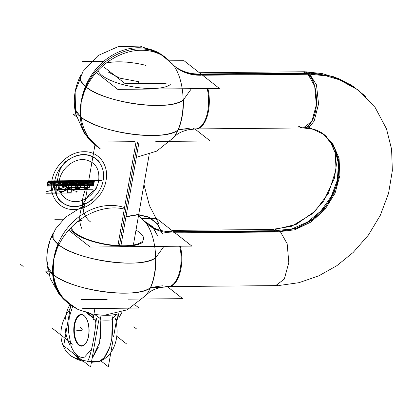 <?xml version="1.0" encoding="UTF-8"?>
<svg xmlns="http://www.w3.org/2000/svg" width="413" height="413" viewBox="0 0 413 413"><rect width="100%" height="100%" fill="white"/><g stroke="black" fill="none" stroke-linecap="round" stroke-linejoin="round"><path stroke-width="0.62" d="M173.445 231.652L276.374 230.702M159.981 287.587L167.89 286.612A28.094 13.484 -90.5 0 0 179.67 246.205A28.094 13.484 89.5 0 1 167.905 286.612M275.786 285.61L284.34 279.023L288.816 262.503L287.149 243.675L280.102 231.249L296.085 228.43L311.376 220.557L324.422 208.426L333.895 193.274L338.825 176.635L338.717 160.208L333.58 145.655L323.942 134.468L333.58 145.655L338.717 160.208L338.825 176.635L333.895 193.274L324.422 208.426L311.376 220.557L296.085 228.43L280.102 231.249L287.149 243.675L288.816 262.503L284.34 279.023L275.786 285.61L167.905 286.601M277.149 231.275L172.923 232.235M146.202 223.066L145.18 222.008A42.467 20.382 -90.5 0 1 145.856 295.434L148.773 292.729C153.486 288.981 160.053 286.942 168.483 286.612A28.105 13.49 -90.5 0 0 180.367 246.2M172.113 231.657A54.521 45.647 -57.4 0 1 149.392 225.508M145.18 222.008A42.467 20.382 -90.5 0 0 143.977 220.681M163.93 246.349L155.902 257.5C156.073 269.018 154.328 279.028 150.657 287.536C138.438 299.637 71.552 290.726 53.117 274.562A56.194 46.029 -51.9 0 1 53.68 259.565A56.194 46.029 -51.9 0 1 58.357 244.532A53.85 16.912 -170.1 0 0 109.125 261.754A53.85 16.912 -170.1 0 0 155.644 257.702A53.85 16.912 -170.1 0 1 109.125 261.754A53.85 16.912 -170.1 0 1 58.357 244.532A56.194 46.029 128.1 0 0 53.68 259.565L53.117 274.562L53.68 259.565A56.194 46.029 -51.9 0 1 58.357 244.532L53.68 259.565L58.357 244.532A53.85 16.912 -170.1 0 1 53.096 233.237L53.153 238.616L58.357 244.532A53.85 16.912 9.9 0 0 109.125 261.754A53.85 16.912 9.9 0 0 155.644 257.702A53.85 16.912 -170.1 0 1 109.125 261.754A53.85 16.912 -170.1 0 1 58.357 244.532C76.792 260.696 143.678 269.606 155.902 257.5L163.93 246.349L155.902 257.5A41.935 20.123 89.5 0 1 150.657 287.536L159.795 287.613M81.831 220.134A37.697 11.838 9.9 0 0 78.816 220.712A37.697 11.838 9.9 0 1 81.831 220.134A37.697 11.838 9.9 0 0 78.816 220.712A37.697 11.838 9.9 0 1 81.831 220.134A37.697 11.838 9.9 0 0 78.816 220.712M70.54 228.162A37.697 11.838 9.9 0 0 103.245 244.073A37.697 11.838 9.9 0 0 142.774 242.219A37.697 11.838 9.9 0 1 103.245 244.073A37.697 11.838 9.9 0 1 70.54 228.162A37.697 11.838 9.9 0 0 103.245 244.073A37.697 11.838 9.9 0 0 142.774 242.219A37.697 11.838 9.9 0 1 103.245 244.073A37.697 11.838 9.9 0 1 70.54 228.162A37.697 11.838 9.9 0 0 103.245 244.073A37.697 11.838 9.9 0 0 142.774 242.219M141.798 218.482L156.475 218.348L191.875 246.096L90.194 247.031L68.703 230.18M63.416 219.205L54.8 219.282M135.985 230.144A36.525 11.471 -170.1 0 1 124.05 245.761A36.525 11.471 -170.1 0 0 135.985 230.144A36.525 11.471 -170.1 0 1 124.05 245.761A36.525 11.471 -170.1 0 0 135.985 230.144A36.525 11.471 -170.1 0 1 124.05 245.761A36.525 11.471 -170.1 0 1 71.526 227.14A36.525 11.471 -170.1 0 0 124.05 245.761A36.525 11.471 -170.1 0 1 71.526 227.14A36.525 11.471 -170.1 0 0 124.05 245.761A36.525 11.471 -170.1 0 1 71.526 227.14M77.577 221.683A36.525 11.471 -170.1 0 1 81.733 220.676A36.525 11.471 -170.1 0 0 77.577 221.683A36.525 11.471 -170.1 0 1 81.733 220.676A36.525 11.471 -170.1 0 0 77.577 221.683A36.525 11.471 -170.1 0 1 81.733 220.676M173.703 232.906A54.521 43.499 -46.9 0 1 146.187 223.051A54.521 43.499 -46.9 0 1 146.171 223.035M84.273 206.123L81.387 207.233L65.553 217.192L55.616 228.869L49.901 240.66L47.309 251.445L46.788 259.54L50.164 278.316L59.105 294.221L72.719 306.461A56.194 47.046 122.6 0 1 53.68 259.565A56.194 44.831 -46.9 0 1 124.303 209.061M138.51 215.669A56.194 44.831 -46.9 0 1 141.37 218.074A56.194 44.831 -46.9 0 1 141.375 218.079M72.719 306.461A56.194 47.046 122.6 0 0 88.516 312.336M124.556 207.605A56.194 47.046 -57.4 0 0 53.68 259.565A56.194 46.029 128.1 0 0 53.117 274.562L47.278 266.555A53.85 16.912 9.9 0 0 53.117 274.562A53.85 16.912 9.9 0 0 103.895 291.79A53.85 16.912 9.9 0 0 150.409 287.727A53.85 16.912 -170.1 0 1 103.895 291.79A53.85 16.912 -170.1 0 1 53.117 274.562A53.85 16.912 9.9 0 0 103.895 291.79A53.85 16.912 9.9 0 0 150.409 287.727A53.85 16.912 9.9 0 1 103.895 291.79A53.85 16.912 9.9 0 1 53.117 274.562A56.194 46.029 128.1 0 1 53.68 259.565A56.194 44.831 133.1 0 0 64.588 300.148L77.649 309.27L92.755 314.365M48.677 271.811L45.626 271.837L48.904 274.408M167.358 286.622L182.701 298.651L128.278 299.151M81.02 299.585L107.158 299.342M175.04 232.896L277.913 231.951M365.944 96.714L354.122 87.148L340.818 80.21L326.177 75.878L310.591 74.263M270.814 229.483L272.534 229.375L277.804 231.848L294.722 229.798L311.108 221.977L325.088 209.283L335.067 193.165L339.904 175.468L339.047 158.205L332.594 143.357L321.283 132.619M302.76 71.774L307.618 73.581L314.665 86.012L316.337 104.835L311.856 121.36L303.302 127.942L311.856 121.36L316.337 104.835L314.665 86.007L307.618 73.581L200.439 74.567L307.618 73.581L302.76 71.774L199.36 72.724L304.918 71.754L310.561 74.237L202.556 75.233M276.214 230.604L291.976 228.879L307.391 222.106L320.927 210.955L331.236 196.536L337.292 180.28L338.5 163.806L334.736 148.747L326.373 136.605C320.245 130.369 311.619 127.519 300.488 128.061L298.95 127.984M350.813 84.815L331.061 76.173L309.012 73.018M301.862 127.798L298.444 126.135C304.469 130.095 309.549 127.194 313.673 117.437C319.347 103.534 316.022 79.441 307.618 73.581L200.439 74.567L307.618 73.581C313.405 78.883 316.373 88.088 316.513 101.195C316.549 119.574 306.627 133.275 298.444 126.135C304.469 130.095 309.549 127.194 313.673 117.437C319.347 103.534 316.022 79.441 307.618 73.581L200.439 74.567A54.521 44.661 128.1 0 1 173.414 65.171A54.521 44.661 128.1 0 0 200.434 74.562M305.46 127.922L310.122 126.13L314.174 121.05L318.557 103.947L316.487 84.856L308.97 72.993L200.961 73.984M187.502 129.919L195.411 128.944A28.094 13.484 -90.5 0 0 207.187 88.542A28.094 13.484 89.5 0 1 195.421 128.944M176.909 67.84A54.521 45.647 122.6 0 0 199.629 73.989M171.493 63.013A42.467 20.382 89.5 0 1 172.701 64.34A42.467 20.382 89.5 0 1 173.372 137.766L176.294 135.061C179.898 132.186 184.947 130.234 191.441 129.207L195.999 128.944A28.105 13.49 89.5 0 0 207.884 88.532M172.742 64.397L160.755 54.093A56.194 47.046 122.6 0 0 81.201 101.897L85.873 86.864A53.85 16.912 9.9 0 0 136.641 104.086A53.85 16.912 9.9 0 0 183.16 100.034A53.85 16.912 -170.1 0 1 136.641 104.086A53.85 16.912 -170.1 0 1 85.873 86.864C104.308 103.033 171.194 111.938 183.418 99.838L191.446 88.687L183.418 99.838A41.935 20.123 89.5 0 1 178.179 129.868L187.306 129.945M194.874 128.954L210.217 140.983L155.799 141.483M75.755 114.148L73.189 114.174L76.41 116.698M134.669 141.68L108.583 141.917M173.099 64.805A54.521 43.499 133.1 0 0 173.703 65.383A54.521 43.499 133.1 0 0 201.224 75.238M96.234 72.492L117.757 89.363L219.391 88.428L183.991 60.68L169.315 60.819M82.363 61.614L103.617 61.423M85.873 86.864A53.85 16.912 -170.1 0 1 80.612 75.574L80.674 80.948L85.873 86.864L81.201 101.897L80.633 116.894L81.201 101.897A56.194 46.029 -51.9 0 1 85.873 86.864A56.194 46.029 128.1 0 0 81.201 101.897A56.194 46.029 128.1 0 0 80.633 116.894A53.85 16.912 9.9 0 0 131.411 134.122A53.85 16.912 9.9 0 0 177.926 130.059A53.85 16.912 -170.1 0 1 131.411 134.122A53.85 16.912 -170.1 0 1 80.633 116.894L74.794 108.893A53.85 16.912 9.9 0 0 80.633 116.894A53.85 16.912 9.9 0 0 131.411 134.122A53.85 16.912 9.9 0 0 177.926 130.059A53.85 16.912 9.9 0 1 131.411 134.122A53.85 16.912 9.9 0 1 80.633 116.894A56.194 46.029 -51.9 0 1 81.201 101.897A56.194 46.029 -51.9 0 1 85.873 86.864A53.85 16.912 -170.1 0 0 136.641 104.086A53.85 16.912 -170.1 0 0 183.16 100.034A53.85 16.912 -170.1 0 1 136.641 104.086A53.85 16.912 -170.1 0 1 85.873 86.864M145.81 65.362A37.697 11.838 9.9 0 0 106.332 63.044A37.697 11.838 9.9 0 1 145.81 65.362A37.697 11.838 9.9 0 0 106.332 63.044M98.057 70.499A37.697 11.838 9.9 0 0 130.761 86.41A37.697 11.838 9.9 0 0 170.29 84.551A37.697 11.838 9.9 0 1 130.761 86.41A37.697 11.838 9.9 0 1 98.057 70.499A37.697 11.838 9.9 0 0 130.761 86.41A37.697 11.838 9.9 0 0 170.29 84.551M92.104 142.48A56.194 44.831 -46.9 0 1 81.201 101.897A56.194 46.029 128.1 0 0 80.633 116.894C99.068 133.063 165.954 141.974 178.179 129.868L189.903 128.118L178.179 129.868C181.844 121.36 183.589 111.35 183.418 99.838A41.935 20.123 89.5 0 1 178.179 129.868A41.935 20.123 89.5 0 0 183.418 99.838L191.446 88.687L183.418 99.838A41.935 20.123 89.5 0 1 178.179 129.868M160.734 54.082L140.229 46.101L118.226 46.607L98.113 55.523L82.972 71.454L75.125 91.851L75.615 113.534L84.386 133.564L100.235 148.799A56.194 47.046 -57.4 0 1 81.201 101.897A56.194 44.831 133.1 0 1 118.221 55.776A56.194 44.831 133.1 0 1 168.886 60.412A56.194 44.831 133.1 0 1 168.891 60.417M166.16 83.266L125.149 83.643L103.999 67.066M108.619 72.244L119.863 78.155L138.675 81.686L137.508 84.04M120.988 245.384L139.036 141.995M117.979 245.276L136.042 141.793M135.278 305.093L139.062 308.062L82.693 308.578M92.93 315.382L93.632 315.93M115.63 319.791A28.549 8.967 -170.1 0 0 117.452 319.29L116.982 313.534M96.265 319.992A28.549 8.967 -170.1 0 1 93.044 319.512L94.902 308.47M113.048 315.671L112.253 319.817A28.394 8.916 -170.1 0 1 100.86 319.925A28.394 8.916 9.9 0 0 112.253 319.817C114.391 337.979 108.34 357.777 99.631 361.251C108.34 357.777 114.391 337.979 112.253 319.817L111.753 338.645L112.253 319.817A28.394 8.916 -170.1 0 1 100.86 319.925A28.394 8.916 9.9 0 0 112.253 319.817L111.753 338.645M100.736 319.528L100.029 315.79M99.781 318.216L94.505 314.319C103.792 315.728 111.19 315.661 116.703 314.112L113.141 318.093M112.93 340.544L108.361 366.734L100.948 360.926M113.632 336.523L116.42 320.545M83.488 315.196A15.833 7.599 89.5 0 1 85.393 317.034A15.833 7.599 89.5 0 1 85.636 343.544A15.833 7.599 89.5 0 1 78.325 344.757M85.868 343.224A15.451 7.419 -90.5 0 0 85.63 317.354A15.451 7.419 -90.5 0 0 84.211 315.873A15.451 7.419 -90.5 0 0 74.712 324.855A15.451 7.419 -90.5 0 0 79.167 344.778A15.451 7.419 -90.5 0 0 85.527 343.668M98.676 320.705L90.612 366.899L63.685 345.789L70.778 305.161M91.572 349.228L84.613 357.054A30.386 14.584 89.5 0 1 71.263 346.584A30.386 14.584 -90.5 0 0 84.613 357.054A30.386 14.584 89.5 0 1 71.263 346.584L68.382 331.056L69.286 317.101L72.642 306.415L69.286 317.101L68.382 331.056L71.263 346.584A30.386 14.584 -90.5 0 0 84.613 357.054L91.572 349.228L84.613 357.054A30.386 14.584 -90.5 0 1 71.263 346.584L68.382 331.056L69.286 317.101L72.642 306.415M87.85 313.23L93.374 317.561M79.167 344.778A15.451 7.419 -90.5 0 0 88.666 335.795A15.451 7.419 -90.5 0 0 84.211 315.873A15.451 7.419 -90.5 0 0 74.712 324.855A15.451 7.419 -90.5 0 0 79.167 344.778A15.451 7.419 -90.5 0 0 88.666 335.795A15.451 7.419 -90.5 0 0 84.211 315.873A15.451 7.419 -90.5 0 0 74.712 324.855A15.451 7.419 -90.5 0 0 79.167 344.778A15.451 7.419 -90.5 0 0 88.666 335.795A15.451 7.419 -90.5 0 0 84.211 315.873A15.451 7.419 -90.5 0 0 74.712 324.855A15.451 7.419 -90.5 0 0 79.167 344.778A15.451 7.419 -90.5 0 0 88.666 335.795A15.451 7.419 -90.5 0 0 84.211 315.873A15.451 7.419 -90.5 0 0 74.712 324.855A15.451 7.419 -90.5 0 0 79.167 344.778M79.224 345.459A15.833 7.599 89.5 0 1 74.206 324.726A15.833 7.599 89.5 0 1 84.381 315.899M95.553 320.276L95.852 323.73M86.647 312.878L93.286 318.082M95.615 319.905L95.888 320.121A5.617 4.605 -51.9 0 0 95.93 319.951M70.127 345.454A35.885 27.212 77.3 0 1 69.998 304.613M100.318 361.029A4.497 3.887 -110 0 1 99.43 361.22M99.869 361.22L101.335 360.812A18.724 5.88 -170.1 0 1 70.071 355.356L70.897 355.944A35.394 27.872 -55.1 0 1 70.897 355.944A35.394 27.872 -55.1 0 1 70.38 355.572A18.724 5.88 -170.1 0 1 70.071 355.356A18.724 5.88 -170.1 0 1 69.317 354.741A35.394 30.004 -48.2 0 0 78.842 359.191M91.526 361.659L99.559 361.267A18.265 5.736 -170.1 0 1 91.526 361.659A18.265 5.736 9.9 0 0 99.559 361.267A18.265 5.736 -170.1 0 1 91.526 361.659A18.265 5.736 9.9 0 0 99.559 361.267M91.479 361.927A17.356 5.452 -170.1 0 0 99.192 361.452A35.885 27.212 -102.7 0 0 116.151 322.083M115.676 319.956A35.885 27.212 -102.7 0 0 115.206 318.227M87.463 361.561A35.885 4.579 -82.5 0 0 96.42 318.397M100.38 338.732L100.86 319.925L100.38 338.732L100.86 319.925L99.657 342.429L92.073 358.515L99.657 342.429L100.86 319.925A28.394 8.916 9.9 0 0 112.253 319.817L112.367 319.425M165.752 286.276A28.094 13.484 -90.5 0 0 178.602 275.203A28.094 13.484 -90.5 0 0 179.67 246.205A28.094 13.484 89.5 0 1 178.602 275.203A28.094 13.484 89.5 0 1 165.752 286.276A28.094 13.484 -90.5 0 0 178.602 275.203A28.094 13.484 -90.5 0 0 179.67 246.205M150.657 287.536L162.381 285.781L150.657 287.536A41.935 20.123 89.5 0 0 155.902 257.5A41.935 20.123 89.5 0 1 150.657 287.536A41.935 20.123 89.5 0 0 155.902 257.5M275.688 285.61L284.289 279.121L288.811 262.601L287.159 243.716L280.102 231.249L287.159 243.716L288.811 262.601L284.289 279.121L275.688 285.61L284.289 279.121L288.811 262.601L287.159 243.716L280.102 231.249L298.377 227.594L315.444 217.439L329.037 202.143L337.344 183.723L339.259 164.637L334.54 147.42L323.797 134.359L308.475 127.189L323.797 134.359L334.54 147.42L339.259 164.637L337.344 183.723L329.037 202.143L315.444 217.439L298.377 227.594L280.102 231.249L298.377 227.594L315.444 217.439L329.037 202.143L337.344 183.723L339.259 164.637L334.54 147.42L323.797 134.359L308.475 127.189M193.269 128.613A28.094 13.484 -90.5 0 0 206.118 117.54A28.094 13.484 -90.5 0 0 207.187 88.542A28.094 13.484 89.5 0 1 206.118 117.54A28.094 13.484 89.5 0 1 193.269 128.613A28.094 13.484 -90.5 0 0 206.118 117.54A28.094 13.484 -90.5 0 0 207.187 88.542M80.824 180.61L80.365 183.238L83.447 183.207L83.906 180.579L80.824 180.61L80.365 183.238L83.447 183.207L83.906 180.579L80.824 180.61M63.473 180.842C66.085 181.818 67.799 183.078 68.615 184.621L72.487 184.585C73.844 183.021 76.002 181.73 78.96 180.703L63.473 180.842C66.085 181.818 67.799 183.078 68.615 184.621L72.487 184.585C73.844 183.021 76.002 181.73 78.96 180.703L47.991 180.987C50.598 181.963 52.312 183.222 53.127 184.761L56.999 184.725C58.357 183.166 60.515 181.87 63.473 180.842L47.991 180.987C50.598 181.963 52.312 183.222 53.127 184.761L56.999 184.725C58.357 183.166 60.515 181.87 63.473 180.842M83.88 180.713L78.083 185.747L83.013 185.7L83.88 180.713L78.083 185.747L83.013 185.7L83.88 180.713L78.083 185.747L83.013 185.7L78.95 180.76L78.083 185.747L83.013 185.7L78.95 180.76L78.083 185.747L83.013 185.7L78.95 180.76L78.083 185.747L83.013 185.7L78.95 180.76L78.083 185.747L83.013 185.7L83.88 180.713L78.083 185.747L83.013 185.7L83.88 180.713L78.083 185.747L83.013 185.7L78.95 180.76L78.083 185.747L83.013 185.7L78.95 180.76L78.083 185.747L83.013 185.7L83.88 180.713L78.083 185.747L83.013 185.7L83.88 180.713L78.083 185.747L83.013 185.7L78.95 180.76L78.083 185.747L83.013 185.7L78.95 180.76L78.083 185.747L83.013 185.7L83.88 180.713L78.083 185.747L83.013 185.7L83.88 180.713M66.225 187.631L89.28 187.419L90.457 180.688L67.396 180.899L66.225 187.631L89.28 187.419L90.457 180.688L67.396 180.899L66.225 187.631L89.28 187.419L90.457 180.688L67.396 180.899L66.225 187.631L89.28 187.419L90.457 180.688L67.396 180.899L66.225 187.631M159.093 224.259L149.444 205.591L143.951 184.497L149.444 205.591L159.093 224.259L149.444 205.591L143.951 184.497L149.444 205.591L159.093 224.259M125.97 216.861L137.87 214.812L148.861 217.321L157.472 224.058L162.552 234.119L157.472 224.058L148.861 217.321L137.87 214.812L125.97 216.861M53.68 259.565A56.194 46.029 128.1 0 0 68.321 303.343A56.194 46.029 128.1 0 1 53.68 259.565M48.001 180.909L47.738 182.432C52.528 183.155 54.325 184.585 53.127 186.712L51.697 192.938L55.574 192.907C56.829 189.5 52.601 184.064 63.22 182.293L63.488 180.77L48.001 180.909L47.738 182.432C52.528 183.155 54.325 184.585 53.127 186.712L51.697 192.938L55.574 192.907C56.829 189.5 52.601 184.064 63.22 182.293L63.488 180.77L63.22 182.293C68.011 183.016 69.812 184.441 68.615 186.568L67.185 192.799L71.062 192.763C72.316 189.361 68.088 183.919 78.707 182.148L78.976 180.626L63.488 180.77L63.22 182.293C68.011 183.016 69.812 184.441 68.615 186.568L67.185 192.799L71.062 192.763C72.316 189.361 68.088 183.919 78.707 182.148L78.057 185.881L82.987 185.835L83.447 183.207L80.365 183.238L79.905 185.865L82.987 185.835L83.447 183.207L80.365 183.238L79.905 185.865L82.987 185.835L83.447 183.207L78.516 183.253L78.057 185.881L82.987 185.835L83.447 183.207L78.516 183.253L83.447 183.207L83.906 180.579L78.976 180.626L78.516 183.253L83.447 183.207L83.906 180.579L78.976 180.626L78.516 183.253L81.598 183.227L82.058 180.6L78.976 180.626L78.516 183.253L81.598 183.227L82.058 180.6L78.976 180.626L78.057 185.881L81.139 185.855L81.598 183.227L78.516 183.253L78.057 185.881L81.139 185.855L81.598 183.227L78.516 183.253L78.057 185.881L81.8 185.845L82.373 184.404L82.982 180.589L78.976 180.626L78.057 185.881L81.8 185.845L82.373 184.404L82.982 180.589L78.976 180.626L78.057 185.881L82.063 185.845L81.702 180.6L79.833 180.615L78.976 180.626L78.057 185.881L82.063 185.845L81.702 180.6L79.833 180.615L78.976 180.626L78.057 185.881L81.975 185.845L81.531 180.6L78.976 180.626L78.057 185.881L81.975 185.845L81.531 180.6L78.976 180.626L78.057 185.881L80.612 185.855L81.686 180.6L79.291 180.62L78.976 180.626L78.057 185.881L80.612 185.855L81.686 180.6L79.291 180.62L78.976 180.626L78.057 185.881L82.987 185.835L83.906 180.579L79.879 180.615L79.26 182.262L78.692 185.876L82.987 185.835L83.906 180.579L79.879 180.615L79.26 182.262L78.692 185.876L82.987 185.835L83.906 180.579L79.611 180.62L79.972 185.865L82.987 185.835L83.906 180.579L79.611 180.62L79.972 185.865L82.987 185.835L83.906 180.579L78.976 180.626L78.057 185.881L82.987 185.835L83.906 180.579L63.488 180.77L63.318 181.73C67.474 181.968 69.353 182.577 68.961 183.563L72.512 183.532C72.456 182.551 74.557 181.901 78.806 181.586L78.976 180.626L78.806 181.586C82.961 181.823 84.841 182.438 84.448 183.418L87.995 183.387C87.943 182.407 90.044 181.761 94.293 181.446C90.044 181.761 87.943 182.407 87.995 183.387L84.448 183.418C84.841 182.438 82.961 181.823 78.806 181.586C74.557 181.901 72.456 182.551 72.512 183.532L68.961 183.563C69.353 182.577 67.474 181.968 63.318 181.73L63.488 180.77M119.052 317.602L122.155 311.934L119.052 317.602L122.155 311.934L119.052 317.602L118.175 313.209L119.052 317.602M126.022 216.567L137.994 214.517L149.031 217.083L157.647 223.918L162.67 234.088L157.647 223.918L149.031 217.083L137.994 214.517L126.022 216.567M78.728 181.131L63.246 181.276L61.8 189.531L77.288 189.386L78.728 181.131L63.246 181.276L61.8 189.531L77.288 189.386L78.728 181.131L63.246 181.276L61.8 189.531L77.288 189.386L78.728 181.131L63.246 181.276L61.8 189.531L77.288 189.386L78.728 181.131M78.955 180.729L78.078 185.778L93.56 185.638L62.668 185.478L78.109 185.602L62.668 185.478L78.078 185.778L78.955 180.729L78.078 185.778L78.955 180.729L63.473 180.868L47.985 181.013L47.103 186.067L62.59 185.922L63.473 180.868L47.985 181.013L47.103 186.067L62.59 185.922L63.473 180.868L62.332 180.879L62.59 185.922L63.473 180.868L62.332 180.879L62.59 185.922L63.473 180.868L62.59 185.922L79.683 185.767L80.566 180.713L63.473 180.868L62.59 185.922L79.683 185.767L80.566 180.713L78.955 180.729L78.078 185.778L79.683 185.767L80.566 180.713L78.955 180.729L78.078 185.778L79.683 185.767L80.566 180.713L78.955 180.729L78.078 185.778L79.848 185.628L80.68 180.848L78.955 180.729L78.078 185.778L79.848 185.628L80.68 180.848L78.955 180.729L78.078 185.778L78.955 180.729L94.443 180.584L78.955 180.729M77.556 189.386L93.044 189.242L77.556 189.386L93.044 189.242L77.556 189.386L78.997 181.131L77.556 189.386M94.484 180.987L78.997 181.131L94.484 180.987M191.446 88.687L183.418 99.838M69.281 180.791C67.928 182.355 65.765 183.646 62.807 184.673L78.294 184.528C75.682 183.558 73.968 182.298 73.158 180.755L69.281 180.791C67.928 182.355 65.765 183.646 62.807 184.673L78.294 184.528C75.682 183.558 73.968 182.298 73.158 180.755L69.281 180.791M144.86 221.647L152.645 227.011L157.42 235.436L152.645 227.011L144.86 221.647M62.807 184.673C60.195 183.697 58.481 182.438 57.67 180.899L53.793 180.935C52.441 182.494 50.283 183.79 47.319 184.817L62.807 184.673C60.195 183.697 58.481 182.438 57.67 180.899L53.793 180.935C52.441 182.494 50.283 183.79 47.319 184.817L62.807 184.673M144.426 221.167L152.609 226.623L157.549 235.4L152.609 226.623L144.426 221.167M77.835 187.528L89.363 187.419L77.835 187.528L89.363 187.419L77.835 187.528L79.012 180.791L77.835 187.528M102.068 180.579L79.012 180.791L102.068 180.579M171.524 63.561A56.194 46.029 128.1 0 0 119.832 53.179A56.194 46.029 128.1 0 0 81.201 101.897A56.194 46.029 128.1 0 1 119.832 53.179A56.194 46.029 128.1 0 1 171.524 63.561M76.823 192.948L77.092 191.425C72.301 190.703 70.504 189.278 71.702 187.151L73.127 180.92L69.255 180.956C67.995 184.358 72.229 189.799 61.604 191.57L61.336 193.093L76.823 192.948L77.092 191.425C72.301 190.703 70.504 189.278 71.702 187.151L73.127 180.92L69.255 180.956C67.995 184.358 72.229 189.799 61.604 191.57L61.336 193.093L61.604 191.57C56.813 190.847 55.017 189.422 56.214 187.296L57.639 181.064L53.767 181.101C52.508 184.503 56.741 189.944 46.117 191.715L45.848 193.238L61.336 193.093L61.604 191.57C56.813 190.847 55.017 189.422 56.214 187.296L57.639 181.064L53.767 181.101C52.508 184.503 56.741 189.944 46.117 191.715L45.848 193.238M63.21 181.276L62.27 186.655L78.248 183.687L78.697 181.131L63.21 181.276L62.27 186.655L78.248 183.687L78.697 181.131L63.21 181.276L62.761 183.831L64.898 183.418C65.254 183.837 67.293 183.997 66.034 186.227L63.024 187.848L57.299 189.572L63.494 189.515L77.758 186.511L78.697 181.131L63.21 181.276L62.761 183.831L64.898 183.418C65.254 183.837 67.293 183.997 66.034 186.227L63.024 187.848L57.299 189.572L63.494 189.515L77.758 186.511L78.697 181.131L63.21 181.276M93.596 185.437L78.165 185.272L93.596 185.437M78.377 184.053L93.777 184.42L78.377 184.053M78.553 183.036L93.952 183.403L78.553 183.036M94.128 182.391L63.287 181.937L94.128 182.391M64.165 180.863L94.272 181.575L64.165 180.863M94.309 181.374L70.36 180.806L94.309 181.374M95.202 180.982L78.444 184.451L77.582 189.386L93.07 189.242L77.582 189.386L78.444 184.451L95.202 180.982M78.568 183.718L78.16 186.062L93.648 185.922L78.16 186.062L78.568 183.718L78.888 183.899L78.568 183.718M94.51 180.987L78.888 183.899L94.51 180.987M137.565 141.907L119.512 245.348M91.252 314.066L93.643 315.945M110.854 343.089L110.632 343.972M109.693 347.178L104.298 357.508L99.801 361.168L104.298 357.508L109.693 347.178L104.298 357.508L99.801 361.168M92.073 358.515L98.32 347.266M99.213 344.251L99.481 343.193M59.255 180.806C58.094 192.401 62.662 199.303 72.956 201.518C83.932 203.248 96.916 192.618 98.692 180.445C99.853 168.85 95.289 161.948 84.995 159.733C74.02 158.003 61.031 168.633 59.255 180.806C58.094 192.401 62.662 199.303 72.956 201.518C83.932 203.248 96.916 192.618 98.692 180.445C99.853 168.85 95.289 161.948 84.995 159.733C74.02 158.003 61.031 168.633 59.255 180.806M78.831 181.462L63.468 180.894L63.235 182.221L78.723 182.081L78.831 181.462L63.468 180.894L63.235 182.221L78.723 182.081L78.831 181.462M55.342 180.966L58.3 182.226L47.789 182.123L47.681 182.742L63.168 182.598L63.401 181.266L55.342 180.966L58.3 182.226L47.789 182.123L47.681 182.742L63.168 182.598L63.401 181.266L55.342 180.966M78.878 181.173L57.17 180.925L78.878 181.173L57.17 180.925L78.878 181.173L78.129 185.463L83.059 185.411L83.829 181.002L78.584 182.871L78.134 185.458L83.059 185.411L83.829 181.002L78.584 182.871L78.134 185.458L83.059 185.422L83.834 180.997L78.878 181.183L78.129 185.463L83.059 185.422L83.834 180.997L78.878 181.183L78.129 185.463L83.059 185.411L83.834 180.997L78.904 181.044L78.155 185.323L83.059 185.422L83.834 180.997L78.904 181.044L78.155 185.323L83.059 185.422L83.829 181.002L78.904 181.049L78.449 183.635L83.059 185.411L83.829 181.002L78.904 181.049L78.449 183.635L83.059 185.411L83.829 181.002L78.584 182.871L78.134 185.458L83.059 185.411L83.829 181.002L78.584 182.871L78.134 185.458L83.059 185.422L83.834 180.997L78.878 181.183L78.129 185.463L83.059 185.422L83.834 180.997L78.878 181.183M71.852 184.59L62.822 184.596L78.233 184.895L62.822 184.596L78.233 184.895L71.852 184.59M78.568 182.944L63.132 182.82L78.568 182.944M78.413 183.831L62.977 183.708L78.413 183.831M83.906 180.579L82.363 180.595L81.392 185.85L82.987 185.835L83.875 180.579L82.363 180.595L81.392 185.85L82.987 185.835L83.906 180.579L82.311 180.595L82.652 185.84L82.987 185.835L83.906 180.579L82.311 180.595L82.652 185.84L82.987 185.835L83.906 180.579L78.976 180.626L78.057 185.881L82.987 185.835L83.906 180.579L78.976 180.626L78.057 185.881L81.041 185.855L82.987 185.835L83.906 180.579M63.375 181.415L87.324 185.344L93.519 185.287L87.324 185.344L63.375 181.415M93.245 180.946L63.411 181.224L93.245 180.946M73.932 209.52C88.346 209.783 103.756 195.814 106.074 180.378C109.146 164.937 98.568 151.199 84.02 151.731C69.606 151.468 54.196 165.437 51.873 180.873C48.806 196.314 59.384 210.052 73.932 209.52C88.346 209.783 103.756 195.814 106.074 180.378C109.146 164.937 98.568 151.199 84.02 151.731C69.606 151.468 54.196 165.437 51.873 180.873C48.806 196.314 59.384 210.052 73.932 209.52C88.346 209.783 103.756 195.814 106.074 180.378C109.146 164.937 98.568 151.199 84.02 151.731C69.606 151.468 54.196 165.437 51.873 180.873C48.806 196.314 59.384 210.052 73.932 209.52C88.346 209.783 103.756 195.814 106.074 180.378C109.146 164.937 98.568 151.199 84.02 151.731C69.606 151.468 54.196 165.437 51.873 180.873C48.806 196.314 59.384 210.052 73.932 209.52M74.479 206.376C61.511 206.851 52.084 194.611 54.821 180.848C56.891 167.089 70.623 154.638 83.467 154.875C96.441 154.4 105.862 166.64 103.131 180.404C101.061 194.162 87.324 206.614 74.479 206.376C61.511 206.851 52.084 194.611 54.821 180.848C56.891 167.089 70.623 154.638 83.467 154.875C96.441 154.4 105.862 166.64 103.131 180.404C101.061 194.162 87.324 206.614 74.479 206.376M78.795 181.131L63.313 181.271L61.914 189.268L77.401 189.123L78.795 181.131L63.313 181.271L61.914 189.268L77.401 189.123L78.795 181.131L63.313 181.271L61.914 189.268L77.401 189.123L78.795 181.131L63.313 181.271L61.914 189.268L77.401 189.123L78.795 181.131M63.457 180.935L47.97 181.08L47.882 181.606L63.37 181.462L63.457 180.935L47.97 181.08L47.882 181.606L63.37 181.462L63.457 180.935L63.37 181.462L78.852 181.317L78.945 180.796L63.457 180.935L63.37 181.462L78.852 181.317L78.945 180.796L63.457 180.935M78.754 181.131L63.266 181.276L61.873 189.268L77.36 189.123L78.754 181.131L63.266 181.276L61.873 189.268L77.36 189.123L78.754 181.131L63.266 181.276L61.873 189.268L77.36 189.123L78.754 181.131L63.266 181.276L61.873 189.268L77.36 189.123L78.754 181.131M92.455 199.5C79.611 209.009 68.413 209.112 58.852 199.809C56.266 195.716 55.512 190.909 56.586 185.401L58.187 176.248C59.033 170.739 61.47 165.907 65.497 161.751C78.336 152.242 89.538 152.139 99.099 161.442C89.538 152.139 78.336 152.242 65.497 161.751C61.47 165.907 59.033 170.739 58.187 176.248L56.586 185.401C55.512 190.909 56.266 195.716 58.852 199.809C68.413 209.112 79.611 209.009 92.455 199.5M58.501 188.075L59.204 191.591L64.01 191.544L65.946 188.008L67.04 181.741L59.596 181.813L58.501 188.075L59.204 191.591L64.01 191.544L65.946 188.008L67.04 181.741L59.596 181.813L58.501 188.075L59.204 191.591L64.01 191.544L65.946 188.008L67.04 181.741L59.596 181.813L58.501 188.075L59.204 191.591L64.01 191.544L65.946 188.008L67.04 181.741L59.596 181.813L58.501 188.075M68.95 310.808L71.346 305.553L68.95 310.808M69.518 182.727L67.954 185.736L72.76 185.695L72.327 180.925L70.029 180.946L67.954 185.736L72.76 185.695L72.239 182.701L72.352 180.925L70.029 180.946L69.518 182.727M82.688 329.269L80.148 327.282M73.049 344.53L52.343 328.299M83.798 181.199C81.965 183.258 80.091 184.616 78.165 185.267L83.096 185.22L83.798 181.199C81.965 183.258 80.091 184.616 78.165 185.267L83.096 185.22L83.798 181.199L78.868 181.24C80.571 181.859 81.981 183.186 83.096 185.22L83.798 181.199L78.868 181.24C80.571 181.859 81.981 183.186 83.096 185.22L83.798 181.199C81.965 183.258 80.091 184.616 78.165 185.267L83.096 185.22L83.798 181.199C81.965 183.258 80.091 184.616 78.165 185.267L83.096 185.22L83.798 181.199L78.868 181.24C80.571 181.859 81.981 183.186 83.096 185.22L83.798 181.199L78.868 181.24C80.571 181.859 81.981 183.186 83.096 185.22L83.798 181.199M78.847 183.795L83.08 185.308L83.219 184.513L79.306 181.152L78.847 183.795L83.08 185.308L83.219 184.513L79.306 181.152L78.847 183.795L83.08 185.308L83.219 184.513L79.306 181.152L78.847 183.795L83.08 185.308L83.219 184.513L79.306 181.152L78.847 183.795M78.289 184.554L78.15 185.354L83.158 183.759L83.617 181.111L78.289 184.554L78.15 185.354L83.158 183.759L83.617 181.111L78.289 184.554L78.15 185.354L83.158 183.759L83.617 181.111L78.289 184.554L78.15 185.354L83.158 183.759L83.617 181.111L78.289 184.554M85.006 182.582L83.436 185.597L88.248 185.551L87.726 182.556L87.84 180.78L85.517 180.801L83.436 185.597L88.248 185.551L87.726 182.556L87.84 180.78L85.517 180.801L85.006 182.582M83.834 180.997L78.904 181.044L78.155 185.323L83.059 185.422L83.834 180.997L78.904 181.044L78.155 185.323L83.059 185.422L83.834 180.997L78.904 181.049L78.449 183.635L83.059 185.411L83.829 181.002L78.904 181.049L78.449 183.635L83.059 185.411L83.829 181.002L78.904 181.044L78.129 185.463L83.059 185.422L83.787 181.266L78.904 181.044L78.129 185.463L83.059 185.422L83.787 181.266L78.898 181.059L78.129 185.463L83.059 185.422L83.787 181.266L78.904 181.044L78.129 185.463L83.059 185.422L83.787 181.266L78.904 181.044L78.129 185.463L83.106 185.148L83.834 180.997L78.904 181.044L78.129 185.463L83.106 185.148L83.834 180.997L78.898 181.059L78.129 185.463L83.106 185.148L83.834 180.997L78.904 181.044L78.129 185.463L83.106 185.148L83.834 180.997M136.352 328.779L133.817 326.791M126.714 344.039L116.781 336.249M90.401 184.905L92.295 183.687L90.401 184.905L89.058 185.272L90.401 184.905M92.491 182.567L91.015 181.374L88.449 180.641L87.566 185.695L89.058 185.272L87.566 185.695L88.449 180.641L91.015 181.374L92.491 182.567M80.705 180.708L78.935 180.863L78.098 185.644L79.823 185.762L80.705 180.708L78.935 180.863L78.098 185.644L79.823 185.762L80.705 180.708M96.601 188.731C82.905 196.944 75.858 216.138 81.903 228.694C75.858 216.138 82.905 196.944 96.601 188.731M54.924 185.535L70.411 185.391L71.134 181.255L55.647 181.4L54.924 185.535L70.411 185.391L71.134 181.255L55.647 181.4L54.924 185.535M70.411 185.391L85.899 185.251L86.622 181.116L71.134 181.255L70.411 185.391L85.899 185.251L86.622 181.116L71.134 181.255L70.411 185.391L85.899 185.251L86.622 181.116L71.134 181.255L70.411 185.391L85.899 185.251L86.622 181.116L71.134 181.255L70.411 185.391M81.691 330.323L76.761 330.369L81.691 330.323M78.088 185.7L93.575 185.556L78.088 185.7L78.945 180.806L78.088 185.7M94.432 180.662L78.945 180.806L94.432 180.662M90.416 181.384L90.008 182.278C79.549 194.988 79.905 214.11 90.777 222.096C79.905 214.11 79.549 194.988 90.008 182.278L90.416 181.384M86.622 181.116L85.899 185.251L86.622 181.116M20.65 264.465L23.185 266.452M81.913 181.033L80.597 181.075L79.838 185.442L81.165 185.427L81.913 181.033L80.597 181.075L79.838 185.442L81.165 185.427L81.913 181.033L80.597 181.075L79.838 185.442L81.165 185.427L81.913 181.033L80.597 181.075L79.838 185.442L81.165 185.427L81.913 181.033M70.866 355.98A35.885 29.395 -51.9 0 1 70.272 355.5A35.885 29.395 -51.9 0 1 69.838 309.456A35.885 29.395 -51.9 0 0 70.256 355.49A35.885 29.395 -51.9 0 0 70.866 355.98M69.43 180.873L68.677 188.839L70.948 188.818L73.008 180.842L69.399 180.873L68.677 188.839L70.948 188.818L73.008 180.842L69.43 180.873M74.934 188.576L79.993 188.529L81.242 181.235L76.229 181.281L74.934 188.576L79.993 188.529L81.242 181.235L76.229 181.281L74.934 188.576L79.993 188.529L81.242 181.235L76.229 181.281L74.934 188.576L79.993 188.529L81.242 181.235L76.229 181.281L74.934 188.576M71.119 356.058A35.394 28.993 -51.9 0 1 69.818 355.159A35.394 28.993 -51.9 0 0 71.119 356.058M76.875 356.13A4.497 3.645 130.3 0 0 77.99 358.515M94.463 180.481L78.976 180.626M86.436 188.674L88.496 180.698L84.887 180.734L84.159 188.695L86.436 188.674L88.496 180.698L84.887 180.734L84.159 188.695L86.436 188.674M81.934 181.023L80.607 181.033L79.843 185.401L81.149 185.416L81.934 181.023L80.607 181.033L79.843 185.401L81.149 185.416L81.934 181.023L80.607 181.033L79.843 185.401L81.149 185.416L81.934 181.023L80.607 181.033L79.843 185.401L81.149 185.416L81.934 181.023M63.39 181.322L47.954 181.193L63.39 181.322M63.235 182.226L47.794 182.097L63.235 182.226M63.075 183.129L47.634 183L63.075 183.129M62.921 184.033L47.48 183.904L62.921 184.033M62.761 184.936L47.319 184.807L62.761 184.936M59.193 185.953L47.165 185.711L59.193 185.953M169.067 286.591L277.944 285.59M53.096 233.237C47.722 243.825 45.786 254.929 47.278 266.555M104.236 315.289L127.214 309.812L145.903 295.378M138.525 215.591L145.226 222.06M171.844 230.392L273.282 229.458L171.844 230.392M365.742 96.513L352.945 86.167L338.34 78.47L322.414 73.643L305.682 71.795M272.534 229.375L291.655 226.278L312.29 213.738L323.756 200.924L334.442 178.209L336.383 164.833L335.191 152.898L330.803 142.16L323.937 134.468M275.244 229.442L296.358 224.305L315.042 211.172L328.49 193.258L336.074 169.433L335.165 152.795L330.044 140.998M305.687 71.795L333.859 76.777L358.608 90.246L375.133 107.463L386.47 128.789L391.581 149.191L392.35 170.615L388.556 193.356L380.306 215.328L368.406 235.08L353.182 252.457L336.853 265.683L318.779 275.843L299.012 282.678L278.703 285.538M303.302 127.942L313.999 129.377M195.798 128.928L301.222 127.963L196.583 128.923M173.718 65.399L172.701 64.34M173.419 137.715L156.79 151.106L136.357 157.332M74.794 108.893C73.302 97.267 75.243 86.157 80.612 75.574M82.889 214.048L94.949 144.968M133.513 244.289L149.196 154.436M68.388 318.841L69.09 314.82L68.388 318.841M73.942 353.827L79.12 359.387L73.942 353.827M97.215 361.783L91.412 362.309L97.215 361.783M83.767 361.53L77.541 359.594L70.876 355.934"/></g></svg>
